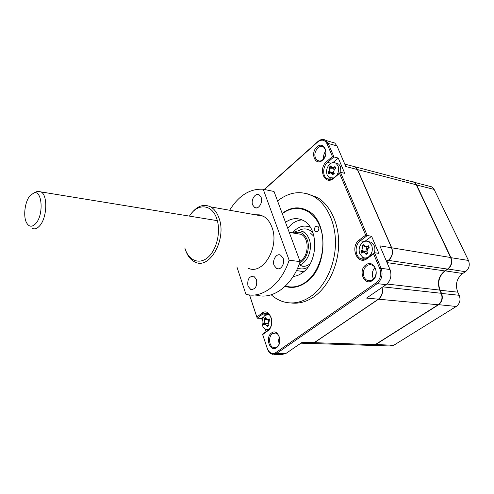 <?xml version="1.0" encoding="UTF-8"?>
<svg xmlns="http://www.w3.org/2000/svg" width="494" height="494" viewBox="0 0 494 494"><rect width="100%" height="100%" fill="white"/><g stroke="black" fill="none" stroke-linecap="round" stroke-linejoin="round"><path stroke-width="0.74" d="M428.669 186.071L432.028 186.948L434.133 189.418L468.448 260.443C470.134 265.006 469.139 268.761 465.465 271.712L462.705 273.503C456.66 278.338 455.017 284.556 457.765 292.164L459.216 295.282C460.871 299.907 459.883 303.631 456.258 306.459L393.78 345.257L390.044 345.973L373.427 345.454M412.7 181.588L414.466 182.354L416.578 184.873L450.923 257.559C452.609 262.234 451.59 266.087 447.879 269.125L445.094 270.971C438.993 275.942 437.314 282.333 440.061 290.132L441.519 293.325C443.174 298.067 442.167 301.896 438.505 304.798L375.545 344.664L372.445 345.485M285.106 286.353C292.207 288.626 299.271 287.236 306.305 282.179C328.133 267.538 328.553 220.287 307.392 210.5C298.901 206.22 290.497 207.184 282.185 213.402M290.917 302.946C298.994 304.001 306.91 301.778 314.678 296.283C328.362 286.378 338.168 265.729 338.668 244.863C339.168 223.998 330.406 205.183 317.438 197.501L306.805 193.629M271.225 294.782C274.794 297.999 278.733 300.29 283.05 301.661C292.51 304.502 301.976 302.612 311.43 295.992C325.12 286.038 334.938 265.309 335.451 244.357C335.963 223.405 327.213 204.522 314.246 196.828C301.809 190.165 289.583 191.555 277.56 200.978M322.496 160.235C329.887 154.233 323.971 140.253 316.987 146.953C309.787 152.881 315.419 166.75 322.496 160.235M322.792 159.686C326.583 155.097 326.874 150.905 323.663 147.113C321.816 145.909 319.884 146.144 317.864 147.805C314.091 152.479 313.851 156.678 317.154 160.402C318.945 161.513 320.828 161.272 322.792 159.686M276.875 346.911C281.333 344.157 280.351 333.802 275.59 333.049L272.429 333.753C267.983 336.593 269.039 346.961 273.88 347.603L276.875 346.911M276.529 347.677C283.395 343.281 278.06 327.763 271.558 332.962C264.858 337.328 269.94 352.667 276.529 347.677M372.612 279.758C377.348 276.764 377.169 267.266 372.359 265.216C370.481 264.358 368.635 264.556 366.82 265.797C362.065 268.903 362.386 278.493 367.338 280.388C369.123 281.129 370.883 280.919 372.612 279.758M372.359 280.518C380.812 275.053 373.847 258.59 365.881 264.901C357.662 270.317 364.269 286.594 372.359 280.518M267.396 325.367L267.859 325.984L267.452 326.812L266.692 325.441L265.037 324.367L263.957 325.188L263.358 323.397L264.08 322.582L264.772 319.723L264.593 318.309L265.259 318.198L265.852 317.37L266.569 319.47L268.119 319.593L269.366 318.951L269.977 320.748L268.779 321.551L268.081 324.422L268.724 325.879L267.878 325.972M268.186 313.696L266.834 314.561M263.524 317.031L261.629 318.445L257.207 318.185L249.501 294.937M266.038 331.635L265.241 329.239M262.24 320.279L261.629 318.445M271.743 320.643C271.249 316.592 269.631 314.085 266.884 313.116L262.759 314.017L257.207 318.185L249.556 294.943M264.21 189.443L317.969 141.469C320.785 139.129 323.477 138.814 326.04 140.524L328.251 143.47L333.938 156.901L327.571 162.384C322.767 166.237 322.31 175.895 326.818 178.562C329.103 179.927 331.486 179.643 333.969 177.704L340.446 172.27L367.264 235.576L360.305 240.8C354.612 244.703 354.754 256.108 360.564 258.64C362.855 259.696 365.14 259.436 367.425 257.862L374.52 252.706L381.133 268.322C383.128 274.559 381.831 279.66 377.231 283.63L276.726 353.395L272.737 354.334C270.267 353.772 268.477 351.913 267.353 348.758L262.524 334.197L268.162 330.091C269.891 328.769 271.027 326.762 271.57 324.064M386.592 261.573L388.296 260.363C392.113 257.028 393.187 252.823 391.52 247.766L357.397 169.547L355.291 166.867L351.882 165.972M373.532 278.987C371.513 274.892 371.976 271.12 374.921 267.662M300.926 343.169L310.417 343.472L314.203 342.669L378.367 299.185L366.56 298.086L386.129 284.643C390.717 280.728 392.008 275.683 390.001 269.52L379.849 245.845L391.52 247.766M378.367 299.185C381.862 296.332 383.029 292.46 381.874 287.564M354.284 166.602L353.253 166.33M279.104 343.948L278.579 340.44L279.301 336.976M274.349 354.365L281.802 354.494L285.798 353.562L302.229 342.274L314.203 342.669M264.432 189.492L317.667 141.994C321.631 139.055 324.762 139.666 327.065 143.828L332.443 156.555L326.682 161.526C317.623 168.75 324.731 186.238 333.678 178.291L339.551 173.369L365.671 235.175L359.373 239.905C349.48 246.716 357.384 266.167 367.166 258.584L373.588 253.916L374.52 252.706L378.873 253.379L371.611 236.336L364.918 241.331M362.442 257.189L364.677 259.134M365.671 235.175L371.611 236.336M332.443 156.555L338.242 158.055L332.956 162.575M329.319 177.71L330.758 179.316M338.242 158.055L344.763 173.345L340.446 172.27L339.551 173.369M357.397 169.547L345.825 166.552L336.982 145.934L334.765 143.013L330.992 141.939M373.588 253.916L379.849 268.724C381.671 274.429 380.479 279.091 376.28 282.722L275.856 352.599C272.138 354.544 269.279 353.136 267.279 348.363L262.697 334.543L267.81 330.826C276.053 325.324 269.675 306.762 261.906 313.233L256.88 317.012M262.524 334.197L262.697 334.543M323.669 158.79C323.28 155.9 323.99 153.307 325.812 151.003M317.636 231.402C319.248 229.426 319.254 227.666 317.661 226.129L315.678 226.4C314.067 228.395 314.067 230.155 315.678 231.68L317.636 231.402M285.458 286.014C292.405 288.138 299.308 286.73 306.163 281.79C320.334 271.447 327.096 245.29 320.131 227.092C313.363 208.752 295.536 203.244 282.315 213.754M285.507 222.325C291.324 218.194 297.166 217.545 303.038 220.38C318.655 227.221 318.618 261.659 302.729 272.552C299.685 274.855 296.505 276.146 293.189 276.436M287.675 228.154L291.367 224.393C294.708 221.652 298.271 220.157 302.062 219.904M293.856 276.368L293.356 276.177M353.766 166.132L355.476 166.91L357.582 169.596L391.705 247.797C393.378 252.854 392.304 257.053 388.488 260.394L386.648 261.697M410.767 181.384L414.145 182.267L416.257 184.787L450.602 257.504C452.288 262.178 451.275 266.038 447.564 269.082L444.779 270.922C438.672 275.899 436.992 282.29 439.74 290.095L441.198 293.288C442.852 298.036 441.846 301.865 438.178 304.767L375.218 344.651L371.463 345.392L312.251 343.528M382.029 287.459C383.245 292.392 382.09 296.307 378.558 299.203L314.394 342.675L311.331 343.571M269.878 315.289L268.495 314.622L265.031 315.376C262.295 317.926 261.462 321.341 262.542 325.626C263.327 327.843 264.586 329.189 266.303 329.659L269.162 329.195M264.642 323.44L264.784 324.496M268.44 325.256L266.692 325.441M266.853 323.718L263.358 323.397M268.755 320.501L268.68 321.625M266.204 318.871L264.593 318.309M269.594 321.007L267.248 319.791M336.649 175.456C338.723 172.313 339.18 169.102 338.019 165.83L336.111 163.36C334.111 162.088 332.03 162.316 329.875 164.039C326.781 167.207 325.873 170.875 327.164 175.03L329.226 177.649L333.672 177.945M330.295 166.583L330.949 165.644L331.4 166.991L333.604 167.361L334.988 166.54L335.704 168.25L334.389 169.226L333.629 172.307L334.345 173.758L333.394 173.993L332.907 174.975L330.752 172.727L328.881 174.036L328.177 172.326L329.029 171.251L329.782 168.188L329.517 166.867L330.295 166.583M331.931 178.377L332.536 178.674M340.86 172.369L340.52 166.478L338.612 164.008L335.858 163.193M332.765 167.997L329.517 166.867M334.284 173.635L332.054 173.641M333.141 172.32L333.58 172.202M331.011 172.684L328.177 172.326M334.21 169.38L333.79 168.973L333.845 169.806M333.419 171.597L332.987 172.344M335.537 168.374L333.604 167.361M304.069 266.297L300.599 265.642C303.668 266.945 306.854 266.322 310.146 263.759M292.843 232.97C296.239 230.624 299.642 230.229 303.05 231.785C305.724 233.143 307.737 235.539 309.102 238.973C313.208 248.735 307.379 263.475 298.882 265.105M299.716 262.845C306.57 259.807 310.473 247.667 307.132 239.578C304.057 232.921 299.605 230.772 293.788 233.125M303.878 271.62L296.474 270.582M292.479 232.915C297.882 226.474 303.829 224.609 310.312 227.308M305.144 232.137L303.05 231.785M371.642 245.172L368.771 241.825C366.733 240.794 364.708 240.992 362.682 242.418C359.311 245.499 358.341 249.328 359.786 253.916L362.88 257.43C364.819 258.337 366.758 258.121 368.697 256.787C372.149 253.7 373.124 249.828 371.642 245.172M363.226 245.339L363.93 244.388L364.479 245.969L366.881 246.543L368.37 245.759L369.172 247.667L367.752 248.624L366.937 251.847L367.715 253.422L366.678 253.595L366.14 254.577L365.22 253.107L363.362 252.026L361.719 253.156L360.929 251.261L361.88 250.242L362.689 247.037L362.368 245.549L363.226 245.339M365.758 257.961L366.814 258.269M374.304 252.86C375.137 250.322 375.094 247.895 374.168 245.586L371.303 242.251L368.333 241.609M361.633 251.267L361.898 253.008M364.529 251.674L360.929 251.261M367.906 248.519L366.838 247.673L365.788 251.304M364.788 246.407L362.368 245.549M365.931 251.255L366.715 251.1M300.858 271.762L303.563 271.891M310.09 226.962L307.459 226.314M261.135 197.415L259.189 194.877C255.441 192.382 250.606 199.879 252.65 204.936L254.694 207.554C258.405 209.938 263.203 202.447 261.135 197.415M256.503 279.425L253.762 276.183C249.044 276.214 247.111 279.561 247.976 286.211L250.822 289.533C255.497 289.404 257.393 286.032 256.503 279.425M283.136 258.214L280.555 255.114C276.523 252.959 271.996 260.227 274.077 265.426L276.788 268.631C280.777 270.65 285.242 263.382 283.136 258.214M190.622 214.408C196.791 206.023 203.479 203.516 210.672 206.893C214.427 209.073 217.243 212.92 219.12 218.441C226.857 239.257 209.654 269.755 195.241 262.129C190.777 260.116 187.51 256.003 185.441 249.797M255.244 214.779L259.331 214.834L263.24 216.193C267.063 218.299 269.959 221.967 271.91 227.191C279.956 246.914 262.901 275.51 248.186 268.205M184.824 247.902L184.898 248.161C188.461 260.424 199.131 265.099 207.912 257.393C216.749 249.878 221.077 231.569 216.891 219.12C212.247 203.855 197.421 202.855 189.443 216.113M229.636 210.253C238.75 195.513 249.939 188.504 263.216 189.239L274.028 191.487L300.13 261.622L289.132 260.19L263.216 189.239M289.132 260.19C281.457 284.439 261.869 298.981 245.913 294.276L236.898 266.908M254.342 294.992L256.929 295.214C272.929 299.877 292.504 285.544 300.13 261.622M30.023 195.686C24.873 201.614 22.996 216.391 26.577 222.806C29.078 227.067 32.141 227.314 35.759 223.541C43.892 214.939 42.305 189.999 33.969 192.882L30.023 195.686M34.741 192.771L37.556 191.283L41.15 191.938C47.98 195.568 47.035 218.064 39.637 225.857C37.044 228.728 34.543 229.537 32.129 228.277M296.777 233.613L301.074 234.317C309.022 237.546 309.213 254.694 301.297 260.307L299.975 261.196M393.78 345.257L375.409 344.534M434.133 189.418L416.331 184.947M468.448 260.443L450.664 257.64M465.465 271.712L447.725 268.971M462.705 273.503L444.94 270.817M457.765 292.164L439.796 290.213M459.216 295.282L441.253 293.411M456.258 306.459L438.351 304.656M267.18 314.301L262.759 314.017L261.906 313.233M388.296 260.363L385.925 260.017M334.475 166.83L334.883 166.935M317.543 160.643L318.55 160.902M285.798 353.562L276.726 353.395L275.856 352.599M386.129 284.643L377.231 283.63L376.28 282.722M390.001 269.52L381.133 268.322L379.849 268.724M364.418 241.486L360.305 240.8L359.373 239.905M330.968 163.261L327.571 162.384L326.682 161.526M336.982 145.934L328.251 143.47L327.065 143.828M317.969 141.469L317.667 141.994M333.678 178.291L333.969 177.704M367.166 258.584L367.425 257.862M267.279 348.363L267.353 348.758M267.81 330.826L268.162 330.091M416.257 184.787L357.582 169.596M450.602 257.504L391.705 247.797M447.564 269.082L388.488 260.394M444.779 270.922L387.043 262.623M439.74 290.095L386.926 284.025M441.198 293.288L382.912 286.853M438.178 304.767L378.558 299.203M375.218 344.651L314.394 342.675M267.019 323.656L264.08 322.582M266.643 319.532L264.772 319.723M269.323 320.038L268.119 319.593M333.036 168.195L329.782 168.188M331.585 172.585L329.029 171.251M307.91 267.223C304.434 269.162 301.013 269.44 297.66 268.044M298.104 230.889C303.489 227.746 308.429 228.339 312.93 232.674M364.8 251.594L361.88 250.242M365.906 246.858L362.689 247.037M368.685 247.389L366.881 246.543M367.487 252.965L365.22 253.107M432.028 186.948L414.466 182.354M367.338 280.388L370.346 280.74M355.291 166.867L344.781 164.113M273.88 347.603L275.109 347.64M364.393 259.189L360.564 258.64M330.288 179.384L326.818 178.562M334.765 143.013L326.04 140.524M317.154 160.402L319.779 161.081M317.438 197.501L314.246 196.828M293.708 276.313L293.3 276.263M316.654 231.847L315.678 231.68M414.145 182.267L355.476 166.91M268.575 329.764L267.662 329.72M269.36 314.672L268.495 314.622M268.1 325.855L268.625 325.663M265.037 324.367L267.878 323.348M338.612 164.008L336.111 163.36M330.752 172.727L333.598 172.239M332.369 167.701L333.351 168.423M310.356 233.001L314.03 236.41M371.303 242.251L368.771 241.825M365.869 246.833L366.418 247.173M363.362 252.026L366.32 251.143M367.122 253.397L367.629 253.243M210.672 206.893L263.24 216.193M278.777 268.866L276.788 268.631M252.397 289.675L250.822 289.533M256.633 207.912L254.694 207.554M41.15 191.938L217.348 220.664M289.249 232.384L301.074 234.317M33.969 192.882L37.556 191.283"/></g></svg>
